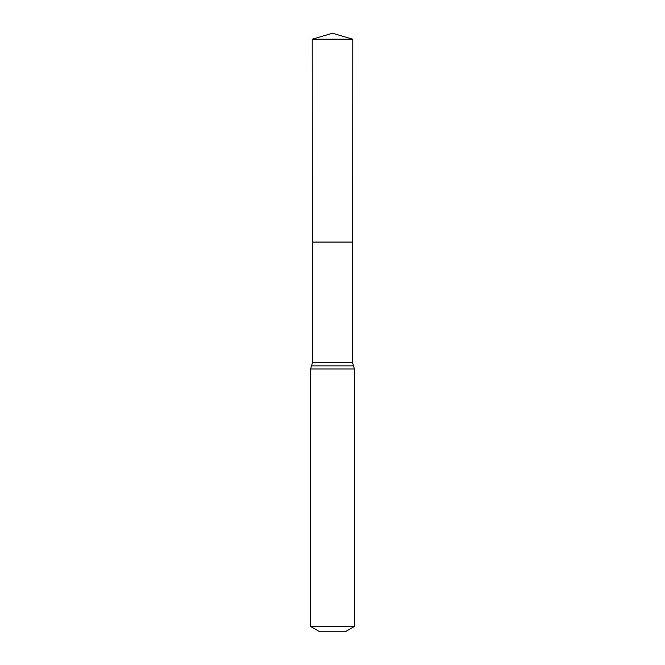 <?xml version="1.0" encoding="UTF-8"?>
<svg xmlns="http://www.w3.org/2000/svg" width="665" height="665" viewBox="0 0 665 665"><rect width="100%" height="100%" fill="white"/><g stroke="black" fill="none" stroke-linecap="round" stroke-linejoin="round"><path stroke-width="1" d="M310.605 626.48L354.395 626.48L345.276 631.75L319.724 631.75L310.605 626.48L310.605 368.992L312.425 362.724L352.575 362.724L352.774 39.202L312.226 39.202L332.5 33.25L352.774 39.202M312.425 362.724L312.351 242.068L352.65 242.068L312.351 242.068L312.226 39.202M354.395 626.48L354.395 368.992L352.575 362.724M332.5 242.068L352.65 242.068L352.774 39.202L332.5 33.25M310.605 368.992L354.395 368.992M311.511 365.858L353.489 365.858"/></g></svg>
